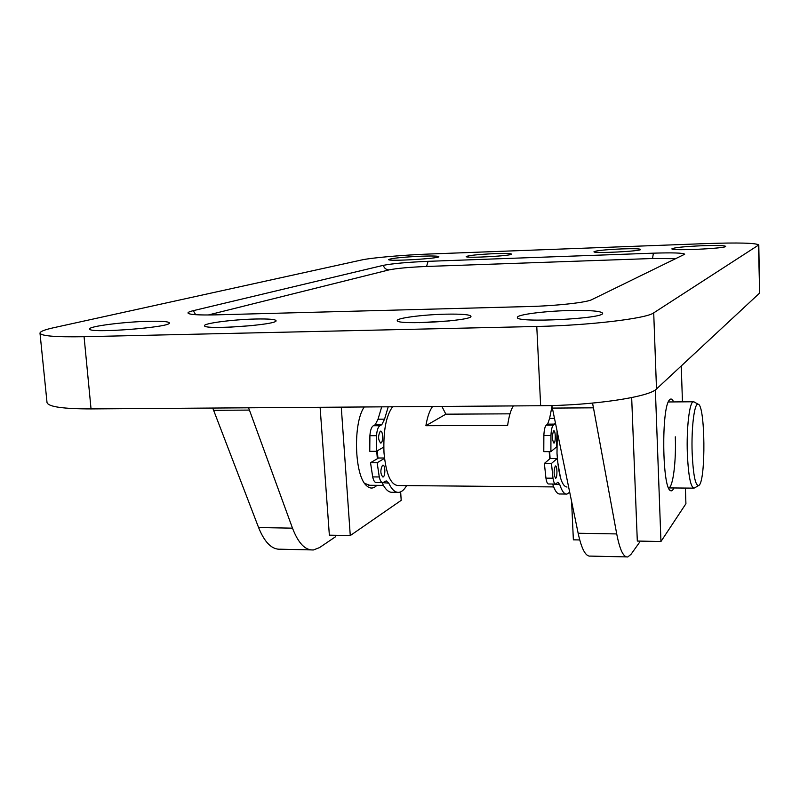 <?xml version="1.0" encoding="UTF-8"?>
<svg xmlns="http://www.w3.org/2000/svg" width="800" height="800" viewBox="0 0 800 800"><rect width="100%" height="100%" fill="white"/><g stroke="black" fill="none" stroke-linecap="round" stroke-linejoin="round"><path stroke-width="1.2" d="M592.53 403.11L593.46 407.82L552.37 408.09L578.15 533.25C581.61 549.19 585.73 556.81 590.49 556.1L626.37 556.9M552.37 408.09L551.82 405.54M593.46 407.82L616.72 533.93C619.85 549.99 623.55 557.66 627.83 556.93L630.98 554.37L639.32 542.66L639.25 541.09M248.56 407.79L249.43 410.09L213.62 410.32L258.59 527.55C264.66 542.56 271.96 549.78 280.5 549.21L310.67 549.89M213.62 410.32L212.72 408.05M249.43 410.09L292.49 528.16C298.31 543.26 305.29 550.53 313.46 549.95L319.5 547.61L335.53 536.76L335.43 535.28M361.44 260.02L53.7 327.71C44.61 329.72 40.04 331.53 40 333.14C41.12 336.01 55.81 337.2 84.07 336.71L536.77 326.47C589.17 325.43 646.6 318.53 653.71 312.87L758.79 244.92C755.74 242.97 738.44 242.51 706.9 243.56L431.08 253.95C404.02 254.93 371.49 257.73 361.44 260.02M40 333.14L47.02 402.55C48.27 406.77 62.94 408.89 91.04 408.91L540.65 405.73C592.65 405.58 649.53 397.02 656.5 388.96L759.67 293.02L758.79 244.92M148.68 321.3C161.71 321.02 168.6 321.55 169.34 322.89C172.34 327.28 87.98 333.79 89.66 328.98C88.53 326.34 124.03 321.81 148.68 321.3M421.68 256.19C432.4 255.83 438.11 255.98 438.83 256.65C440.36 258.54 387.34 261.62 388.59 259.57C391.66 258.21 402.69 257.09 421.68 256.19M569.47 310.53C589.87 310.14 600.91 311.03 602.6 313.19C605.35 318.72 515.02 323.19 517.39 317.43C516.65 314.67 544.18 311.1 569.47 310.53M702.46 245.72C716.66 245.26 724.38 245.47 725.64 246.34C727.13 248.46 670.4 251.07 671.91 248.82C674.18 247.57 684.36 246.53 702.46 245.72M675.87 258.68L652.54 258.51L653.39 253.17L428.07 261.33C407.45 262.21 392.53 263.55 383.3 265.34L193.3 310.66C189.69 311.53 187.91 312.31 187.98 313.01C188.93 314.62 198.09 315.24 215.46 314.87L528.63 306.54C556.09 305.87 586.69 302.49 591.77 299.66L684.68 254.24M653.39 253.17C672.68 252.57 683.11 252.91 684.69 254.2M255.34 319.02C268.86 318.75 275.78 319.33 276.09 320.79C277.02 324.93 204.58 330.07 204.56 325.83C202.57 323.45 232.67 319.5 255.34 319.02M494.97 253.63C505.47 253.29 510.98 253.45 511.49 254.12C512.16 255.85 465.7 258.41 466.19 256.61C468.41 255.42 478 254.43 494.97 253.63M445.29 314.18C461.83 313.86 470.4 314.6 470.98 316.39C471.68 320.95 397.21 325.31 397.31 320.69C395.48 318.25 422.31 314.68 445.29 314.18M621.73 248.91C633.65 248.52 639.95 248.71 640.65 249.46C641.27 251.29 593.42 253.65 593.96 251.78C595.85 250.63 605.11 249.67 621.73 248.91M419.05 322.67L449.66 320.89M229.3 327.2L252.07 325.59M655.37 389.85L660.95 541.51L685.92 503.73L685.39 488.07M682.46 401.85L681.24 365.95M673.89 487.97C672.74 490.55 671.56 491.4 670.32 490.53C662.18 487.29 661.32 408.04 669.35 400.1C670.81 398.22 672.24 398.83 673.63 401.92M660.95 541.51L637.31 541.05L631.67 397.59M579.73 539.95L573.37 539.83L571.6 501.47M675.29 436.82C676.25 461.21 673.03 487.27 668.74 487.93L668.59 487.96M341.28 407.14L350.27 535.57L401.19 500.36L400.65 491.88M376.86 485.35C373.36 488.91 369.83 488.94 366.27 485.42C354.35 474.98 352.97 422.72 364.25 406.97M350.27 535.57L329.36 535.17L320.11 407.29M369.68 485.28L364.57 483.31M549.22 451.65L549.67 458.93M392.57 406.77C386.02 415.95 383.16 431.3 384 452.81C386.03 474.06 390.71 484.97 398.03 485.53L553.64 486.91M432.61 406.49C429.67 410.28 427.43 416.68 425.89 425.7L507.63 425.44C508.93 416.27 510.83 409.77 513.33 405.92M509.98 413.83L445.85 414.18L441.91 406.43M376.7 451.13L377.35 458.71M377.3 450.79L377.96 458.35M549.66 451.65L550.1 458.56L544.37 463.45L545.94 478.15C546.56 482.09 547.45 484.04 548.59 483.99L555.33 484.04M557.26 431.86L557 453.2C558.5 475.19 561.83 486.47 567.01 487.03M694.4 402.09L693.23 401.77C689.46 402.18 686.39 428.27 687.34 453.49C688.4 476.04 690.67 487.59 694.13 488.15M692.16 453C693.26 475.74 695.52 486.54 698.96 485.38C706.04 480.74 705.25 404.34 698.11 404.21C694.44 402.39 691.21 427.88 692.16 453M445.85 414.18L425.89 425.7M406.6 485.61C404.27 489.69 401.73 491.94 398.99 492.34C395.26 492.74 391.84 489.67 388.75 483.14L386.2 480.89L382.93 482.62C381.35 482.67 380.13 480.78 379.27 476.96L372.68 476.91C373.54 480.73 374.77 482.61 376.37 482.56L382.53 482.61M388.75 483.14L382.01 482.61M384.51 458.37L377.15 462.74L370.53 462.71L372.68 476.91M377.15 462.74L379.27 476.96M384.46 458.02L378.57 458L370.53 462.71M388.21 406.81L384.56 419.17L381.79 424.71L379.89 425.71C378.04 426.98 376.92 430.31 376.53 435.68L376.38 451.31L383.76 447.09M376.38 451.31L369.76 451.3L369.9 435.69C370.3 430.32 371.43 427 373.3 425.73L375.22 424.73L378.02 419.2L381.71 406.85M382.25 483.09C385.38 489.61 388.83 492.67 392.6 492.28L397.47 492.33M380.23 431.25C377.92 436.02 378.08 439.96 380.71 443.06C383.38 442.97 383.17 430.49 380.51 431.15L380.23 431.25M382.48 465.27C380.2 470.08 380.34 474 382.91 477.03C385.55 476.95 385.45 464.51 382.81 465.15L382.48 465.27M569.69 492.17L567.03 494.06C564.38 494.48 561.96 491.32 559.75 484.57L557.93 482.25L555.62 484.05C554.49 484.1 553.62 482.15 553.01 478.2L545.94 478.15M559.75 484.57L552.62 484.02M550.1 458.56L557.1 458.59L551.46 463.48L553.01 478.2M551.46 463.48L544.37 463.45M557.1 458.59L560.48 477.78M557.08 430.98L556.54 446.93L550.89 451.65L543.79 451.64L543.86 435.48C544.13 429.92 544.93 426.48 546.26 425.17L547.63 424.14L549.61 418.42L552.01 406.39M555.44 423.01L553.32 425.15C552.01 426.46 551.22 429.9 550.96 435.47L550.89 451.65M552.79 484.52C555.04 491.25 557.51 494.41 560.2 493.99L565.95 494.05M553.57 430.88C551.94 435.82 552.07 439.9 553.94 443.11C555.84 443.01 555.66 430.1 553.77 430.78L553.57 430.88M555.26 466.09C553.65 471.08 553.76 475.13 555.59 478.26C557.47 478.18 557.36 465.31 555.49 465.97L555.26 466.09M91.04 408.91L84.07 336.71M540.65 405.73L536.77 326.47M656.5 388.96L653.71 312.87M759.67 293.02L758.46 245.35M208.26 314.99L389.06 269.89C396.74 268.33 409.24 267.19 426.56 266.46L428.07 261.33M652.54 258.51L426.56 266.46M193.3 310.66L195.68 314.7M383.3 265.34C384.26 268.26 386.18 269.77 389.06 269.89M292.49 528.16L258.59 527.55M616.72 533.93L578.15 533.25M376.53 435.68L369.9 435.69M379.89 425.71L373.3 425.73M381.79 424.71L375.22 424.73M384.56 419.17L378.02 419.2M550.96 435.47L543.86 435.48M553.32 425.15L546.26 425.17M554.66 424.11L547.63 424.14M554.49 418.39L549.61 418.42M669.64 489.82L670.32 490.53M365.04 483.96L366.27 485.42M368.32 485.27L383.43 485.4M668.58 487.92L693.52 488.14M668.33 401.96L693.23 401.77M698.11 404.21L693.79 401.75M698.39 485.7L694.69 487.81"/></g></svg>
